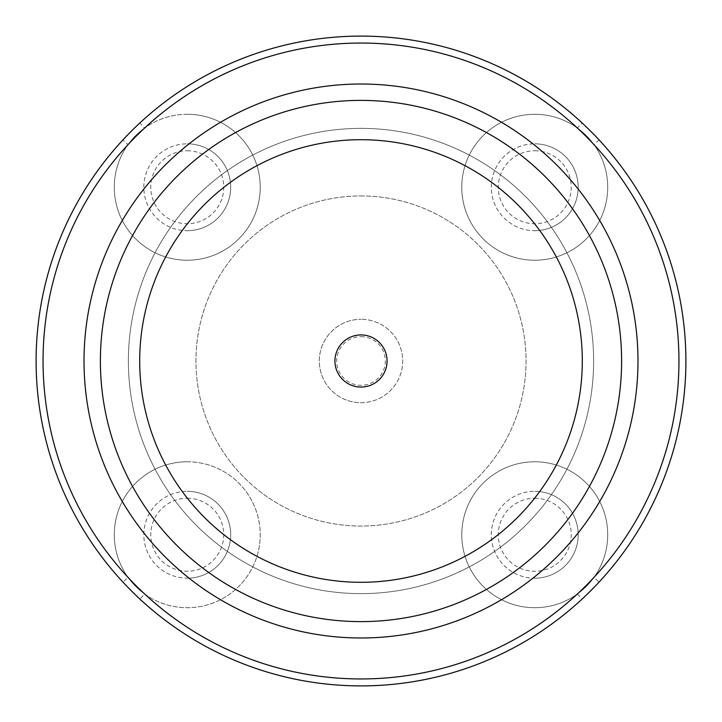 <?xml version="1.0" encoding="UTF-8"?>
<svg xmlns="http://www.w3.org/2000/svg" width="722" height="722" viewBox="0 0 722 722"><rect width="100%" height="100%" fill="white"/><g stroke="black" fill="none" stroke-linecap="round" stroke-linejoin="round"><path stroke-width="0.54" stroke-dasharray="3.61 2.71" d="M139.887 599.052L122.948 582.112A324.9 324.9 0 0 1 122.948 139.887A324.9 324.9 0 0 0 122.948 582.112L128.038 577.383A317.951 317.951 0 0 1 128.038 144.617L122.948 139.887L139.887 122.948A324.9 324.9 0 0 1 361 36.1A324.9 324.9 0 0 0 139.887 122.948L144.617 128.038A72.976 72.976 0 0 1 260.227 187.26A72.976 72.976 0 0 1 122.307 220.526A72.976 72.976 0 0 1 144.617 128.038A317.951 317.951 0 0 1 577.383 128.038L582.112 122.948L599.052 139.887L593.962 144.617A72.976 72.976 0 0 1 534.74 260.227A72.976 72.976 0 0 1 461.773 187.26A72.976 72.976 0 0 1 534.74 114.284A72.976 72.976 0 0 1 607.716 187.26A72.976 72.976 0 0 1 534.74 260.227A72.976 72.976 0 0 1 461.773 187.26A72.976 72.976 0 0 1 593.962 144.617A317.951 317.951 0 0 1 593.962 577.383L599.052 582.112L582.112 599.052L577.383 593.962A72.976 72.976 0 0 1 461.773 534.74A72.976 72.976 0 0 1 534.74 461.773A72.976 72.976 0 0 1 607.716 534.74A72.976 72.976 0 0 1 534.74 607.716A72.976 72.976 0 0 1 461.773 534.74A72.976 72.976 0 0 1 599.693 501.474A72.976 72.976 0 0 1 577.383 593.962A317.951 317.951 0 0 1 144.617 593.962A72.976 72.976 0 0 1 187.26 461.773A72.976 72.976 0 0 1 260.227 534.74A72.976 72.976 0 0 1 144.617 593.962L139.887 599.052A324.9 324.9 0 0 0 361 685.9M534.74 150.772A36.488 36.488 0 0 1 571.228 187.26A36.488 36.488 0 0 1 534.74 223.739A36.488 36.488 0 0 1 498.261 187.26A36.488 36.488 0 0 1 534.74 150.772M534.74 230.688A43.437 43.437 0 0 0 578.178 187.26A43.437 43.437 0 0 0 534.74 143.822A43.437 43.437 0 0 1 578.178 187.26A43.437 43.437 0 0 1 534.74 230.688A43.437 43.437 0 0 1 491.312 187.26A43.437 43.437 0 0 1 534.74 143.822A43.437 43.437 0 0 0 491.312 187.26A43.437 43.437 0 0 0 534.74 230.688M187.26 150.772A36.488 36.488 0 0 1 223.739 187.26A36.488 36.488 0 0 1 187.26 223.739A36.488 36.488 0 0 1 150.772 187.26A36.488 36.488 0 0 1 187.26 150.772M187.26 230.688A43.437 43.437 0 0 0 230.688 187.26A43.437 43.437 0 0 0 187.26 143.822A43.437 43.437 0 0 1 230.688 187.26A43.437 43.437 0 0 1 187.26 230.688A43.437 43.437 0 0 1 143.822 187.26A43.437 43.437 0 0 1 187.26 143.822A43.437 43.437 0 0 0 143.822 187.26A43.437 43.437 0 0 0 187.26 230.688M534.74 498.261A36.488 36.488 0 0 1 571.228 534.74A36.488 36.488 0 0 1 534.74 571.228A36.488 36.488 0 0 1 498.261 534.74A36.488 36.488 0 0 1 534.74 498.261M534.74 578.178A43.437 43.437 0 0 0 578.178 534.74A43.437 43.437 0 0 0 534.74 491.312A43.437 43.437 0 0 1 578.178 534.74A43.437 43.437 0 0 1 534.74 578.178A43.437 43.437 0 0 1 491.312 534.74A43.437 43.437 0 0 1 534.74 491.312A43.437 43.437 0 0 0 491.312 534.74A43.437 43.437 0 0 0 534.74 578.178M187.26 498.261A36.488 36.488 0 0 1 223.739 534.74A36.488 36.488 0 0 1 187.26 571.228A36.488 36.488 0 0 1 150.772 534.74A36.488 36.488 0 0 1 187.26 498.261M187.26 578.178A43.437 43.437 0 0 0 230.688 534.74A43.437 43.437 0 0 0 187.26 491.312A43.437 43.437 0 0 1 230.688 534.74A43.437 43.437 0 0 1 187.26 578.178A43.437 43.437 0 0 1 143.822 534.74A43.437 43.437 0 0 1 187.26 491.312A43.437 43.437 0 0 0 143.822 534.74A43.437 43.437 0 0 0 187.26 578.178M334.936 361A26.064 26.064 0 0 0 361 387.064A26.064 26.064 0 0 0 387.064 361A26.064 26.064 0 0 0 361 334.936A26.064 26.064 0 0 0 334.936 361M128.372 361A232.628 232.628 0 0 1 361 128.372A232.628 232.628 0 0 1 593.628 361A232.628 232.628 0 0 1 361 593.628A232.628 232.628 0 0 1 128.372 361A232.628 232.628 0 0 1 361 128.372A232.628 232.628 0 0 1 593.628 361A232.628 232.628 0 0 1 361 593.628A232.628 232.628 0 0 1 128.372 361M139.698 361A221.302 221.302 0 0 1 361 139.698A221.302 221.302 0 0 1 582.302 361A221.302 221.302 0 0 1 361 582.302A221.302 221.302 0 0 1 139.698 361M100.385 361A260.615 260.615 0 0 1 361 100.385A260.615 260.615 0 0 1 621.615 361A260.615 260.615 0 0 1 361 621.615A260.615 260.615 0 0 1 100.385 361M361 402.695A41.696 41.696 0 0 0 402.695 361A41.696 41.696 0 0 0 361 319.305A41.696 41.696 0 0 1 402.695 361A41.696 41.696 0 0 1 361 402.695A41.696 41.696 0 0 1 319.305 361A41.696 41.696 0 0 1 361 319.305A41.696 41.696 0 0 0 319.305 361A41.696 41.696 0 0 0 361 402.695M361 336.678A24.322 24.322 0 0 1 385.322 361A24.322 24.322 0 0 1 361 385.322A24.322 24.322 0 0 1 336.678 361A24.322 24.322 0 0 1 361 336.678M361 195.942A165.058 165.058 0 0 1 526.058 361A165.058 165.058 0 0 1 361 526.058A165.058 165.058 0 0 1 195.942 361A165.058 165.058 0 0 1 361 195.942A165.058 165.058 0 0 1 526.058 361A165.058 165.058 0 0 1 361 526.058A165.058 165.058 0 0 1 195.942 361A165.058 165.058 0 0 1 361 195.942M187.26 114.284A72.976 72.976 0 0 1 260.227 187.26A72.976 72.976 0 0 1 187.26 260.227A72.976 72.976 0 0 1 114.284 187.26A72.976 72.976 0 0 1 187.26 114.284M187.26 461.773A72.976 72.976 0 0 1 260.227 534.74A72.976 72.976 0 0 1 187.26 607.716A72.976 72.976 0 0 1 114.284 534.74A72.976 72.976 0 0 1 187.26 461.773"/><path stroke-width="1.08" d="M361 36.1A324.9 324.9 0 0 1 685.9 361A324.9 324.9 0 0 1 361 685.9A324.9 324.9 0 0 0 582.112 599.052A324.9 324.9 0 0 1 36.1 361A324.9 324.9 0 0 1 582.112 122.948A324.9 324.9 0 0 0 36.1 361A324.9 324.9 0 0 0 361 685.9M361 387.064A26.064 26.064 0 0 1 334.936 361A26.064 26.064 0 0 1 361 334.936A26.064 26.064 0 0 1 387.064 361A26.064 26.064 0 0 1 361 387.064M139.698 361A221.302 221.302 0 0 1 361 139.698A221.302 221.302 0 0 1 582.302 361A221.302 221.302 0 0 1 361 582.302A221.302 221.302 0 0 1 139.698 361M100.385 361A260.615 260.615 0 0 1 361 100.385A260.615 260.615 0 0 1 621.615 361A260.615 260.615 0 0 1 361 621.615A260.615 260.615 0 0 1 100.385 361M84.014 361A276.986 276.986 0 0 1 361 84.014A276.986 276.986 0 0 1 637.986 361A276.986 276.986 0 0 1 361 637.986A276.986 276.986 0 0 1 84.014 361M599.052 582.112A324.9 324.9 0 0 0 599.052 139.887A324.9 324.9 0 0 1 599.052 582.112M361 678.951A317.951 317.951 0 0 0 678.951 361A317.951 317.951 0 0 0 361 43.049A317.951 317.951 0 0 0 43.049 361A317.951 317.951 0 0 0 361 678.951M334.936 361A26.064 26.064 0 0 1 361 334.936A26.064 26.064 0 0 1 387.064 361"/></g></svg>
